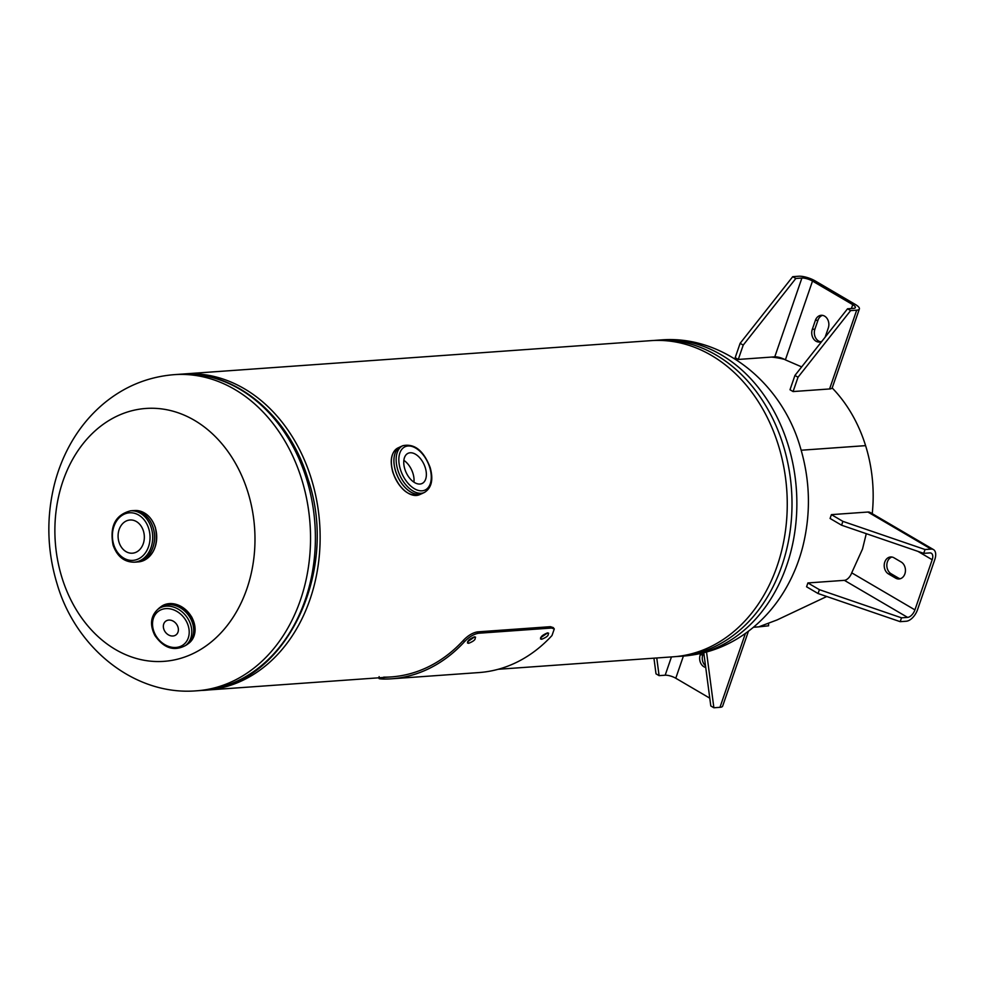 <?xml version="1.0" encoding="UTF-8"?>
<svg xmlns="http://www.w3.org/2000/svg" width="984" height="984" viewBox="0 0 984 984"><rect width="100%" height="100%" fill="white"/><g stroke="black" fill="none" stroke-linecap="round" stroke-linejoin="round"><path stroke-width="1.48" d="M181.437 374.166A158.461 124.87 85.9 0 1 183.799 373.969A158.461 124.87 85.9 0 1 319.628 523.156A158.461 124.87 85.9 0 1 206.345 690.104A158.461 124.87 85.9 0 1 203.983 690.239M183.799 373.969L650.904 340.648A158.461 124.87 85.9 0 1 786.745 489.835A158.461 124.87 85.9 0 1 673.462 656.783L498.187 669.28M192.052 654.053A126.776 99.901 85.9 0 1 62.017 577.842A126.776 99.901 85.9 0 1 117.822 415.752A126.776 99.901 85.9 0 1 247.845 491.963A126.776 99.901 85.9 0 1 192.052 654.053M177.145 625.135A8.561 6.851 -127.2 0 0 165.693 621.224A8.561 6.851 -127.2 0 0 164.599 630.941A8.561 6.851 -127.2 0 0 176.05 634.852A8.561 6.851 -127.2 0 0 177.145 625.135M425.272 467.683A16.642 9.815 65.2 0 0 408.077 453.304A16.642 9.815 65.2 0 0 404.842 469.134A16.642 9.815 65.2 0 0 422.038 483.513A16.642 9.815 65.2 0 0 425.272 467.683M413.932 482.16A16.642 9.815 65.2 0 0 412.948 473.378A16.642 9.815 65.2 0 0 403.858 460.352M422.923 493.144A25.781 15.215 -114.8 0 1 395.605 471.213A25.781 15.215 -114.8 0 1 401.312 446.392M143.406 530.954A16.642 13.112 -94.1 0 0 130.036 519.995A16.642 13.112 -94.1 0 0 119.015 542.221A16.642 13.112 -94.1 0 0 132.397 553.192A16.642 13.112 -94.1 0 0 143.406 530.954M131.413 510.757A25.781 20.32 85.9 0 1 153.147 527.645A25.781 20.32 85.9 0 1 135.079 562.135M826.757 596.501L777.102 619.932L758.701 626.87L768.59 625.799L768.566 623.598M832.169 387.942A134.697 106.137 85.9 0 1 865.588 445.629L801.185 450.229L865.6 445.654A134.697 106.137 85.9 0 1 872.23 513.685M771.419 357.081A134.697 106.137 85.9 0 1 784.531 359.394M653.942 658.173L656.008 673.831L659.083 675.639L665.172 675.209L671.457 656.918M656.759 657.976L659.083 675.639M703.794 652.773L710.805 705.959L713.88 707.767L706.537 652.048M748.43 631.224L722.65 706.118A12.165 3.567 19 0 1 719.968 707.324L713.88 707.767M703.462 652.847L702.822 654.704A8.918 7.023 -94.1 0 0 705.516 665.836M700.694 653.511L700.214 654.889A8.918 7.023 -94.1 0 0 705.725 667.459M665.172 675.209A7.921 2.325 19 0 1 675.774 678.234L709.771 698.16M900.188 621.667L901.516 617.829L819.389 589.674L818.061 593.524L900.188 621.667L906.276 621.236A12.165 6.593 -59.6 0 0 917.531 609.699L934.8 559.552A12.165 6.593 -59.6 0 0 933.484 549.589L870.274 512.529A12.165 6.593 120.4 0 0 867.9 512.037L831.406 514.632L842.907 521.372L841.578 525.21L830.09 518.47L831.406 514.632M818.061 593.524L806.572 586.784L807.889 582.946L844.383 580.339A7.921 4.293 120.4 0 0 851.714 572.836L862.513 549.023L866.277 533.672M819.389 589.674L807.889 582.946M901.516 617.829L907.592 617.386L844.383 580.339M907.592 617.386A7.921 4.293 -59.6 0 0 914.923 609.883L932.192 559.736A7.921 4.293 -59.6 0 0 931.331 553.254A7.921 4.293 -59.6 0 0 929.794 552.922L923.705 553.352L925.034 549.515L842.907 521.372M923.705 553.352L841.578 525.21M933.484 549.589A12.165 6.593 -59.6 0 0 931.11 549.084L925.034 549.515M891.922 557.03A8.918 7.023 -94.1 0 0 886.83 564.804A8.918 7.023 -94.1 0 0 891.074 573.733L898.257 577.94A8.918 7.023 -94.1 0 0 900.348 578.715M888.466 573.918L895.649 578.137A8.918 7.023 -94.1 0 0 899.056 578.961A8.918 7.023 -94.1 0 0 905.366 571.765A8.918 7.023 -94.1 0 0 901.196 562.012L894.013 557.805A8.918 7.023 -94.1 0 0 890.606 556.969A8.918 7.023 -94.1 0 0 884.284 564.164A8.918 7.023 -94.1 0 0 888.466 573.918L891.074 573.733M850.619 310.6L847.544 308.791L794.937 375.433L798.012 377.241L850.619 310.6L856.695 310.169L829.574 388.963A12.165 3.567 19 0 0 832.255 387.745L859.376 308.951A12.165 3.567 -161 0 1 856.695 310.169M798.012 377.241L793.079 391.558L829.574 388.963M794.937 375.433L790.004 389.762L793.079 391.558M847.544 308.791L853.62 308.361A7.921 2.325 -161 0 0 855.367 307.574A7.921 2.325 -161 0 0 852.734 304.646L812.513 281.067L785.38 359.861A7.921 2.325 19 0 0 774.777 356.848L738.283 359.443L735.196 357.635L740.128 343.318L743.215 345.113L738.283 359.443M812.513 281.067A7.921 2.325 -161 0 0 801.899 278.041L795.822 278.484L792.735 276.676L740.128 343.318M795.822 278.484L743.215 345.113M859.376 308.951A12.165 3.567 -161 0 0 855.342 304.462L815.121 280.883A12.165 3.567 -161 0 0 798.824 276.233L792.735 276.676M822.513 315.36A8.918 7.023 -94.1 0 0 817.975 320.218L814.9 329.173A8.918 7.023 -94.1 0 0 820.681 341.792M825.133 337.168A8.918 7.023 -94.1 0 0 825.219 336.934L828.307 327.979A8.918 7.023 -94.1 0 0 821.197 315.298A8.918 7.023 -94.1 0 0 815.367 320.403L812.292 329.357A8.918 7.023 -94.1 0 0 819.389 342.038A8.918 7.023 -94.1 0 0 821.935 341.227M801.665 366.897L785.38 359.861M540.548 637.78L547.707 632.872M540.474 638.923L541.643 639.268C547.559 636.919 549.515 634.791 547.51 632.884C541.667 635.356 539.712 637.484 541.643 639.268L540.671 637.767M548.666 633.229L547.51 632.884M467.511 641.851L474.645 636.832M467.474 642.982L468.63 643.315C474.534 640.941 476.477 638.788 474.436 636.845C468.618 639.342 466.687 641.506 468.63 643.315L467.658 641.839M475.604 637.189L474.436 636.845M551.987 635.529A160.367 126.37 85.9 0 1 478.962 672.564L391.386 678.812A160.367 126.37 -94.1 0 0 464.411 641.777L463.402 640.313C467.978 635.553 472.652 632.749 477.424 631.888L550.4 626.685L553.229 627.583L554.287 628.936L551.987 635.529M381.571 678.038C377.659 678.505 378.373 678.849 383.723 679.058L383.674 677.164A158.461 124.87 -94.1 0 0 391.251 676.918A158.461 124.87 -94.1 0 0 463.402 640.313M383.723 679.058A160.367 126.37 -94.1 0 0 391.386 678.812M464.411 641.777C469.036 636.956 473.734 634.114 478.507 633.253L477.424 631.888M478.507 633.253L551.483 628.038L550.4 626.685M551.483 628.038L554.287 628.936M683.068 656.094A158.461 124.87 -94.1 0 0 787.938 444.362A158.461 124.87 -94.1 0 0 660.522 339.972L655.664 340.316A158.461 124.87 85.9 0 1 783.079 444.707A158.461 124.87 85.9 0 1 678.21 656.439L683.068 656.094C709.304 653.966 732.723 644.372 753.338 627.337C766.671 616.168 777.729 602.811 786.524 587.251C793.633 574.668 799.033 561.212 802.723 546.883C811.099 513.341 810.226 479.921 800.103 446.625C781.468 382.727 722.662 334.609 660.522 339.972M196.738 690.793C134.599 696.143 75.793 648.025 57.158 584.127C47.035 550.831 46.162 517.412 54.538 483.87C58.228 469.54 63.628 456.084 70.725 443.501C79.52 427.942 90.59 414.584 103.91 403.415C124.525 386.38 147.957 376.786 174.193 374.658A158.461 124.87 85.9 0 1 301.608 479.048A158.461 124.87 85.9 0 1 196.738 690.793L201.597 690.436A158.461 124.87 -94.1 0 0 306.467 478.704A158.461 124.87 -94.1 0 0 179.039 374.314C233.971 369.406 288.853 414.694 307.955 478.987C340.378 572.971 283.859 688 201.597 690.436M191.732 617.202A22.976 18.401 52.8 0 1 188.793 643.278C196.037 636.648 197.046 627.927 191.794 617.128C182.655 604.065 172.385 600.584 160.982 606.685A22.976 18.401 52.8 0 1 191.732 617.202M160.982 606.685L158.03 609.17A22.976 18.401 52.8 0 1 159.802 607.583A22.976 18.401 52.8 0 1 190.552 618.1A22.976 18.401 52.8 0 1 187.612 644.163A22.976 18.401 52.8 0 1 185.619 645.442L188.793 643.278M158.19 609.059A22.952 18.376 52.8 0 1 190.515 618.112A22.952 18.376 52.8 0 1 185.767 645.332M159.888 607.755A22.792 18.241 52.8 0 1 190.379 618.186A22.792 18.241 52.8 0 1 187.477 644.04L185.57 645.492A22.792 18.241 52.8 0 0 188.473 619.625A22.792 18.241 52.8 0 0 157.981 609.207L159.888 607.755M159.137 608.333A22.817 18.265 52.8 0 1 190.416 618.161A22.817 18.265 52.8 0 1 186.714 644.606M186.173 620.966A20.885 16.728 52.8 0 1 180.995 646.168A20.885 16.728 52.8 0 1 155.558 635.111A20.885 16.728 52.8 0 1 160.736 609.908A20.885 16.728 52.8 0 1 186.173 620.966M421.558 493.771L419.688 494.632A25.756 15.191 -114.8 0 1 393.071 472.394A25.756 15.191 -114.8 0 1 398.077 447.892L399.947 447.019M406.023 491.766A25.277 14.908 -114.8 0 1 393.01 472.529M408.717 490.708A25.756 15.191 -114.8 0 1 395.593 471.225A25.756 15.191 -114.8 0 1 393.957 458.778M395.642 471.201A25.756 15.191 -114.8 0 1 400.66 446.699L402.862 445.678A25.756 15.191 -114.8 0 0 397.856 470.18A25.756 15.191 -114.8 0 0 424.473 492.43L422.259 493.451A25.756 15.191 -114.8 0 1 395.642 471.201M429.701 467.363A23.85 14.071 -114.8 0 1 422.038 490.819A23.85 14.071 -114.8 0 1 400.414 469.454A23.85 14.071 -114.8 0 1 408.077 445.986A23.85 14.071 -114.8 0 1 429.701 467.363M392.985 472.431A25.277 14.908 -114.8 0 1 391.411 460.143M155.263 527.498A25.756 20.295 85.9 0 1 138.227 561.913C153.184 557.94 158.904 546.477 155.374 527.522C151.278 516.219 144.34 510.561 134.562 510.536A25.756 20.295 85.9 0 1 155.263 527.498M132.397 510.696A25.756 20.295 85.9 0 1 153.11 527.658A25.756 20.295 85.9 0 1 136.063 562.061L134.218 562.196A25.756 20.295 85.9 0 0 151.253 527.781A25.756 20.295 85.9 0 0 130.552 510.819L132.397 510.696M148.695 528.519A23.85 18.794 85.9 0 1 138.203 559.01A23.85 18.794 85.9 0 1 113.738 544.669A23.85 18.794 85.9 0 1 124.23 514.177A23.85 18.794 85.9 0 1 148.695 528.519M719.968 707.324L745.405 633.438M702.822 654.704L700.214 654.889M675.774 678.234L683.4 656.07M931.11 549.084L867.9 512.037M898.257 577.94L895.649 578.137M914.923 609.883L851.714 572.836M932.192 559.736L917.912 551.372M801.899 278.041L774.777 356.848M814.9 329.173L812.292 329.357M817.975 320.218L815.367 320.403M852.734 304.646L851.406 308.521M391.251 676.918L206.345 690.104M675.811 656.586L678.21 656.439M653.265 340.513L655.664 340.316M174.193 374.658L179.039 374.314M157.981 609.207C150.638 615.984 149.58 624.692 154.808 635.344C163.75 648.259 174.008 651.629 185.57 645.492M419.688 494.632C408.631 496.932 399.701 489.552 392.899 472.504C389.578 460.241 391.3 452.025 398.077 447.892M424.473 492.43C431.656 487.892 433.55 479.565 430.131 467.437C423.6 450.586 414.51 443.329 402.862 445.678M137.084 561.987L138.227 561.913M130.552 510.819C115.325 514.89 109.507 526.329 113.086 545.148C117.121 556.427 124.169 562.11 134.218 562.196M133.418 510.622L134.562 510.536M753.449 627.251L758.701 626.87M734.285 358.533L736.462 358.385M379.123 676.648L379.086 678.529"/></g></svg>
